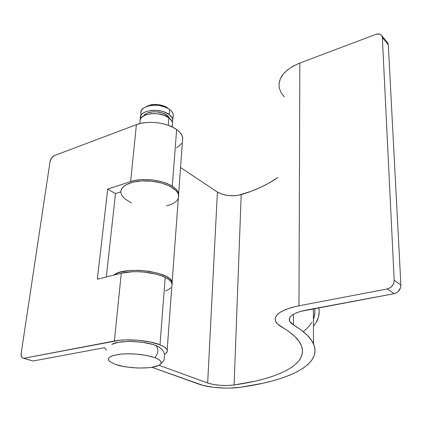 <?xml version="1.0" encoding="UTF-8"?>
<svg xmlns="http://www.w3.org/2000/svg" width="422" height="422" viewBox="0 0 422 422"><rect width="100%" height="100%" fill="white"/><g stroke="black" fill="none" stroke-linecap="round" stroke-linejoin="round"><path stroke-width="0.63" d="M167.043 115.338L166.938 116.583L167.043 115.338L162.892 113.201L157.749 111.988L155.053 111.798L152.421 111.893L147.758 112.932L145.912 113.829L143.791 115.77C146.64 110.78 160.898 110.501 167.043 115.338L169.781 118.513L168.531 116.646L167.043 115.338M169.148 114.547C171.269 116.124 172.482 117.817 172.788 119.632L172.419 122.333L172.772 119.531L172.155 117.807L169.148 114.547L169.565 109.462L169.148 114.547C160.022 107.22 138.427 110.253 140.394 118.445L140.901 115.586L142.035 114.061L143.738 112.732L145.959 111.651L151.567 110.4L154.737 110.279L161.167 111.086L164.169 111.972L169.148 114.547M172.788 119.632L173.194 114.584C172.888 112.758 171.68 111.055 169.565 109.462C172.609 111.809 173.758 114.256 173.015 116.804M168.214 108.401L169.565 109.462L165.767 106.787L163.53 105.811L158.414 104.587L153.112 104.492L150.654 104.883L146.624 106.455M159.595 347.338L155.908 345.523C158.746 349.01 158.419 353.072 154.937 357.714C161.415 360.33 162.855 362.793 159.258 365.104C152.706 369.282 127.718 368.87 115.443 364.413L110.189 361.902C106.027 358.194 109.599 355.593 120.908 354.105C133.621 353.246 144.962 354.448 154.937 357.714C158.419 353.072 158.746 349.01 155.908 345.523L152.131 344.268L142.752 342.347L132.223 341.477L127.069 341.488L118.055 342.4L111.925 344.341M172.202 126.953L172.529 122.855C172.223 121.056 171.005 119.368 168.879 117.796L168.257 125.302L168.879 117.796C159.727 110.506 138.094 113.513 140.072 121.668L139.882 123.583M161.568 349.084L158.872 346.905L155.908 345.523C144.509 340.723 118.608 340.074 111.825 344.394M115.443 364.413L110.047 361.796L108.691 360.404L108.327 359.022L108.992 357.703L110.669 356.506L113.312 355.472L121.082 354.09L125.898 353.8L136.422 354.084L146.656 355.472L154.937 357.714L157.928 359.043L159.985 360.435L161.062 361.844L161.114 363.205L160.175 364.471L158.282 365.6L152.02 367.282L147.89 367.784L138.395 368.026L128.383 367.24L123.625 366.496L115.443 364.413M141.328 114.895C140.209 112.125 141.148 109.736 144.139 107.715C151.614 104.102 159.658 104.398 168.267 108.596L169.565 109.462C160.476 102.087 138.943 105.152 140.901 113.402M167.661 107.963L166.574 107.241C159.432 103.749 152.753 103.506 146.54 106.508L146.392 106.581M172.355 125.049L172.514 122.76L171.896 121.04L168.879 117.796L163.889 115.238L157.686 113.776L151.261 113.666L145.643 114.911L141.713 117.311L140.579 118.825L140.062 120.465M171.506 126.626L171.886 126.067M293.411 324.908C304.067 331.328 310.766 337.626 313.504 343.803C322.793 364.956 288.226 380.681 240.371 387.275C227.833 389.116 208.579 387.718 199.142 384.231L151.931 367.298L203.103 385.423L213.01 387.227L224.309 388.055L229.985 388.066L240.371 387.275L262.442 383.366L272.433 380.929L281.611 378.175L289.893 375.111L297.172 371.735L303.36 368.058L308.35 364.091L312.037 359.855L314.316 355.361L315.092 350.645L314.263 345.723L311.742 340.649L307.464 335.448L301.366 330.183L293.411 324.908L289.571 321.189C288.02 316.468 293.665 312.744 306.514 310.028L394.079 293.701L395.472 293.301L398.004 291.723L400.489 287.941L400.889 285.045L388.309 44.795L387.728 42.875L381.926 35.886L382.348 37.553L394.19 280.161L393.779 283.093L392.318 285.799L390.033 287.851L387.291 288.949L394.079 293.701L300.955 311.309L296.323 312.902L292.768 314.733L290.41 316.737L289.307 318.832L289.466 320.936L290.863 322.988L293.411 324.908L293.485 314.295L293.411 324.908M313.398 319.322C314.833 315.872 315.229 312.275 314.59 308.519L314.891 311.869L314.137 317.207L313.398 319.322M279.063 83.556L280.324 78.819L283.125 74.225L287.408 69.952L293.047 66.175L299.842 63.047L375.886 34.377L379.367 34.008L381.15 34.884L381.773 35.617L382.348 37.553L388.309 44.795L400.889 285.045L394.19 280.161L382.348 37.553L388.309 44.795L387.881 43.139M381.926 35.886C380.734 33.95 378.719 33.444 375.886 34.377L299.842 63.047L298.971 305.797C281.216 309.658 273.435 314.838 275.629 321.337C276.51 323.273 278.409 325.082 281.337 326.765C291.897 332.942 298.486 339.014 301.097 344.985C309.484 364.218 278.304 378.782 234.11 384.985C224.267 386.061 215.447 385.407 207.656 383.023L213.168 384.447L220.105 385.318L227.442 385.508L234.11 384.985L241.194 194.621C232.274 196.731 224.34 195.877 217.404 192.057L207.656 383.023L158.994 365.252L207.656 383.023L217.404 192.057L180.563 167.518L217.404 192.057L222.32 194.315L228.545 195.592L235.165 195.697L238.314 195.302L250.805 191.403L259.836 187.706L268.223 183.533L277.95 177.467C267.701 184.636 255.452 190.354 241.194 194.621L234.11 384.985L254.698 381.266L263.977 378.956L272.47 376.35L280.092 373.454L286.76 370.273L292.372 366.813L296.845 363.094L300.084 359.127L301.999 354.934L302.5 350.534L301.503 345.966L298.94 341.261L294.751 336.461L288.891 331.613L277.671 324.107L275.592 321.258L275.223 318.309L276.626 315.366L279.807 312.533L284.697 309.922L291.159 307.643L298.971 305.797L387.291 288.949L298.971 305.797L299.842 63.047C284.391 69.598 277.57 78.044 279.385 88.393M284.328 96.954L281.142 92.782L279.353 88.267M178.306 198.298L178.543 194.996C177.309 188.133 162.813 181.381 147.246 180.859C131.664 180.241 119.568 186.018 120.956 192.886M172.287 283.642L172.007 281.833L170.878 279.997L168.916 278.182L166.168 276.447L158.593 273.414L149.008 271.272L138.543 270.302L128.478 270.629L120.043 272.201L116.757 273.398L113.829 275.107C123.984 265.665 171.005 271.604 172.139 282.234L172.176 284.296M315.999 322.566L318.362 317.355L319.217 311.884L318.832 307.733C320.013 314.369 318.209 320.504 313.43 326.137M303.402 331.645L308.297 327.124L311.905 322.303M166.426 205.962L171.912 204.106L174.655 202.565L176.728 200.793L178.079 198.825M178.654 196.715L178.427 194.516L177.388 192.295L175.557 190.111L169.697 186.113L161.468 183.006L151.815 181.191L141.903 180.89L132.946 182.156L126.004 184.804L123.551 186.55L121.868 188.502L120.993 190.602M120.94 192.791L121.694 195.001L123.219 197.174L125.466 199.247L131.39 202.903M400.889 285.045L394.19 280.161C393.963 284.729 391.663 287.656 387.291 288.949L394.079 293.701C398.41 292.441 400.678 289.555 400.889 285.045M172.266 186.229C175.937 188.587 178.063 191.092 178.638 193.74L178.67 196.035L178.654 193.809L177.593 191.203L175.441 188.639L172.266 186.229L176.654 129.57L172.266 186.229C162.623 179.835 142.219 177.514 130.62 181.576L107.7 189.109L97.355 279.222L121.278 273.245L114.373 341.018C126.858 338.465 149.261 340.348 159.991 344.785C164.068 346.425 166.463 348.134 167.175 349.917C167.756 351.573 166.832 353.05 164.406 354.343L166.052 353.251L167.218 351.668L167.191 349.965L165.952 348.203L163.53 346.451L159.991 344.785L165.208 277.418L159.991 344.785L150.116 341.973L137.852 340.243L125.234 339.91L119.463 340.29L24.27 358.209L114.373 341.018L121.278 273.245L97.355 279.222L107.7 189.109L115.491 193.577L120.861 191.846L115.491 193.577L106.318 276.985L115.491 193.577L107.7 189.109L130.62 181.576L135.325 180.384L140.642 179.693L146.344 179.54L152.189 179.93L157.933 180.843L163.34 182.246L168.183 184.066L172.266 186.229M178.638 193.74L182.742 137.809C182.209 134.898 180.183 132.149 176.654 129.57L179.698 132.213L181.755 135.024L182.758 137.888L182.478 141.46M167.175 349.917L172.039 283.621C171.39 281.448 169.111 279.38 165.208 277.418C154.943 272.095 133.394 270.011 121.278 273.245L131.785 271.789L137.783 271.71L143.949 272.079L155.734 274.073L160.866 275.608L165.208 277.418L168.589 279.422L170.894 281.537L172.055 283.679L171.844 286.322M106.618 350.191L104.461 347.702L33.143 361.005L22.83 358.067L21.38 356.321L21.19 353.325L50.076 161.473L21.19 353.325C20.9 355.767 21.464 357.355 22.872 358.083L33.143 361.005L104.461 347.702L106.618 350.197M54.369 155.586L136.417 124.659L140.99 123.324L146.139 122.538L151.651 122.343L157.3 122.744L162.85 123.72L168.061 125.234L172.725 127.212L176.654 129.57C167.386 122.586 147.695 120.138 136.417 124.659L130.62 181.576L136.417 124.659L54.369 155.586L51.616 157.875L50.076 161.473C50.709 158.651 52.138 156.689 54.369 155.586M181.56 143.353L179.445 145.748L176.428 147.805M31.096 360.467L23.257 358.204M165.445 290.948L168.663 289.466L170.894 287.714M158.619 346.763C162.528 349.49 164.501 352.27 164.527 355.113C164.179 358.864 165.345 359.497 160.218 364.434M168.267 108.596L166.574 107.241M313.504 343.803L313.356 308.751M289.597 317.977L289.571 321.189M178.543 194.996L172.139 282.234"/></g></svg>
